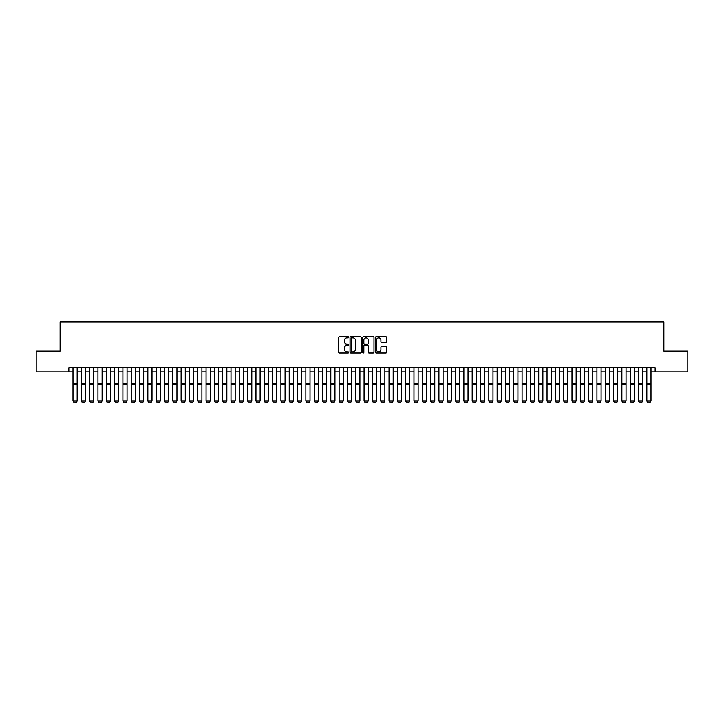<?xml version="1.0" encoding="UTF-8"?>
<svg xmlns="http://www.w3.org/2000/svg" width="724" height="724" viewBox="0 0 724 724"><rect width="100%" height="100%" fill="white"/><g stroke="black" fill="none" stroke-linecap="round" stroke-linejoin="round"><path stroke-width="1.09" d="M348.697 337.257A0.57 0.57 0 0 0 348.126 336.687L339.447 336.687A0.815 0.815 0 0 0 338.633 337.502L338.633 352.199A0.815 0.815 0 0 0 339.447 353.013L348.126 353.013A0.57 0.57 0 0 0 348.697 352.443A0.57 0.57 0 0 0 348.126 351.873L347.004 351.873A2.615 2.615 0 0 1 344.389 349.258L344.389 348.036A2.615 2.615 0 0 1 347.004 345.42L348.126 345.42A0.57 0.57 0 0 0 348.697 344.85A0.57 0.57 0 0 0 348.126 344.28L347.004 344.28A2.615 2.615 0 0 1 344.389 341.665L344.389 340.443A2.615 2.615 0 0 1 347.004 337.827L348.126 337.827A0.57 0.57 0 0 0 348.697 337.257M385.856 342.443A0.815 0.815 0 0 0 386.67 341.628L386.67 337.502A0.815 0.815 0 0 0 385.856 336.687L376.227 336.687A0.815 0.815 0 0 0 375.412 337.502L375.412 352.199A0.815 0.815 0 0 0 376.227 353.013L385.856 353.013A0.815 0.815 0 0 0 386.67 352.199L386.67 347.212A0.815 0.815 0 0 0 385.856 346.398L381.738 346.398A0.815 0.815 0 0 0 380.914 347.212L380.914 349.683A2.181 2.181 0 0 1 378.733 351.873A2.181 2.181 0 0 1 376.552 349.683L376.552 340.009A2.181 2.181 0 0 1 378.733 337.827A2.181 2.181 0 0 1 380.914 340.009L380.914 341.628A0.815 0.815 0 0 0 381.738 342.443L385.856 342.443M68.843 371.874L36.2 371.874L36.2 351.086L60.11 351.086L60.11 321.981L663.89 321.981L663.89 351.086L687.8 351.086L687.8 371.874L655.157 371.874L655.157 367.72L68.843 367.72L68.843 371.874L72.997 371.874M361.285 337.502A0.815 0.815 0 0 0 360.471 336.687L350.832 336.687A0.815 0.815 0 0 0 350.018 337.502L350.018 352.199A0.815 0.815 0 0 0 350.832 353.013L360.471 353.013A0.815 0.815 0 0 0 361.285 352.199L361.285 337.502M363.529 336.687L373.168 336.687A0.815 0.815 0 0 1 373.982 337.502L373.982 352.199A0.815 0.815 0 0 1 373.168 353.013L369.041 353.013A0.815 0.815 0 0 1 368.226 352.199L368.226 346.235A0.815 0.815 0 0 0 367.412 345.42L364.67 345.42A0.815 0.815 0 0 0 363.855 346.235L363.855 352.443A0.57 0.57 0 0 1 363.285 353.013A0.57 0.57 0 0 1 362.715 352.443L362.715 337.502A0.815 0.815 0 0 1 363.529 336.687M77.16 371.874L81.314 371.874M85.477 371.874L89.631 371.874M93.794 371.874L97.948 371.874M102.111 371.874L106.265 371.874M110.428 371.874L114.582 371.874M118.745 371.874L122.899 371.874M127.062 371.874L131.216 371.874M135.379 371.874L139.533 371.874M143.687 371.874L147.85 371.874M152.004 371.874L156.167 371.874M160.321 371.874L164.484 371.874M168.638 371.874L172.801 371.874M176.955 371.874L181.118 371.874M185.272 371.874L189.435 371.874M193.589 371.874L197.752 371.874M201.905 371.874L206.069 371.874M210.222 371.874L214.385 371.874M218.539 371.874L222.702 371.874M226.856 371.874L231.01 371.874M235.173 371.874L239.327 371.874M243.49 371.874L247.644 371.874M251.807 371.874L255.961 371.874M260.124 371.874L264.278 371.874M268.441 371.874L272.595 371.874M276.758 371.874L280.912 371.874M285.075 371.874L289.229 371.874M293.392 371.874L297.546 371.874M301.709 371.874L305.863 371.874M310.026 371.874L314.18 371.874M318.334 371.874L322.497 371.874M326.651 371.874L330.814 371.874M334.968 371.874L339.131 371.874M343.285 371.874L347.448 371.874M351.602 371.874L355.765 371.874M359.918 371.874L364.082 371.874M368.235 371.874L372.398 371.874M376.552 371.874L380.715 371.874M384.869 371.874L389.032 371.874M393.186 371.874L397.349 371.874M401.503 371.874L405.666 371.874M409.82 371.874L413.974 371.874M418.137 371.874L422.291 371.874M426.454 371.874L430.608 371.874M434.771 371.874L438.925 371.874M443.088 371.874L447.242 371.874M451.405 371.874L455.559 371.874M459.722 371.874L463.876 371.874M468.039 371.874L472.193 371.874M476.356 371.874L480.51 371.874M484.673 371.874L488.827 371.874M492.99 371.874L497.144 371.874M501.298 371.874L505.461 371.874M509.615 371.874L513.778 371.874M517.932 371.874L522.095 371.874M526.248 371.874L530.411 371.874M534.565 371.874L538.728 371.874M542.882 371.874L547.045 371.874M551.199 371.874L555.362 371.874M559.516 371.874L563.679 371.874M567.833 371.874L571.996 371.874M576.15 371.874L580.313 371.874M584.467 371.874L588.621 371.874M592.784 371.874L596.938 371.874M601.101 371.874L605.255 371.874M609.418 371.874L613.572 371.874M617.735 371.874L621.889 371.874M626.052 371.874L630.206 371.874M634.369 371.874L638.523 371.874M642.686 371.874L646.84 371.874M651.003 371.874L655.157 371.874M351.737 337.827A0.57 0.57 0 0 0 351.167 338.398L351.167 351.294A0.57 0.57 0 0 0 351.737 351.873L352.923 351.873A2.615 2.615 0 0 0 355.529 349.258L355.529 340.443A2.615 2.615 0 0 0 352.923 337.827L351.737 337.827M368.226 340.054A2.181 2.181 0 0 0 366.036 337.873A2.181 2.181 0 0 0 363.855 340.054L363.855 343.466A0.815 0.815 0 0 0 364.67 344.28L367.412 344.28A0.815 0.815 0 0 0 368.226 343.466L368.226 340.054M77.16 367.72L77.16 400.987L76.536 402.019L73.622 401.965L76.536 402.019M73.622 402.019L72.997 400.843L77.16 400.843L76.536 401.965M72.997 367.72L72.997 400.843L73.622 401.965M81.314 400.987L81.939 402.019L81.314 400.843L85.477 400.843L84.853 402.019L81.939 401.965L84.853 402.019M89.631 400.987L90.256 402.019L89.631 400.843L93.794 400.843L93.17 402.019L90.256 401.965L93.17 402.019M97.948 400.987L98.573 402.019L97.948 400.843L102.111 400.843L101.487 402.019L98.573 401.965L101.487 402.019M106.265 400.987L106.89 402.019L106.265 400.843L110.428 400.843L109.804 402.019L106.89 401.965L109.804 402.019M85.477 367.72L85.477 400.843L84.853 401.965M81.314 367.72L81.314 400.843L81.939 401.965M93.794 367.72L93.794 400.843L93.17 401.965M89.631 367.72L89.631 400.843L90.256 401.965M102.111 367.72L102.111 400.843L101.487 401.965M97.948 367.72L97.948 400.843L98.573 401.965M110.428 367.72L110.428 400.843L109.804 401.965M106.265 367.72L106.265 400.843L106.89 401.965M114.582 400.987L115.207 402.019L114.582 400.843L118.745 400.843L118.121 402.019L115.207 401.965L118.121 402.019M118.745 367.72L118.745 400.843L118.121 401.965M114.582 367.72L114.582 400.843L115.207 401.965M122.899 400.987L123.523 402.019L122.899 400.843L127.062 400.843L126.438 402.019L123.523 401.965L126.438 402.019M127.062 367.72L127.062 400.843L126.438 401.965M122.899 367.72L122.899 400.843L123.523 401.965M131.216 400.987L131.84 402.019L131.216 400.843L135.379 400.843L134.755 402.019L131.84 401.965L134.755 402.019M135.379 367.72L135.379 400.843L134.755 401.965M131.216 367.72L131.216 400.843L131.84 401.965M139.533 400.987L140.157 402.019L139.533 400.843L143.687 400.843L143.071 402.019L140.157 401.965L143.071 402.019M143.687 367.72L143.687 400.843L143.071 401.965M139.533 367.72L139.533 400.843L140.157 401.965M147.85 400.987L148.474 402.019L147.85 400.843L152.004 400.843L151.388 402.019L148.474 401.965L151.388 402.019M152.004 367.72L152.004 400.843L151.388 401.965M147.85 367.72L147.85 400.843L148.474 401.965M156.167 400.987L156.791 402.019L156.167 400.843L160.321 400.843L159.696 402.019L156.791 401.965L159.696 402.019M160.321 367.72L160.321 400.843L159.696 401.965M156.167 367.72L156.167 400.843L156.791 401.965M164.484 400.987L165.108 402.019L164.484 400.843L168.638 400.843L168.013 402.019L165.108 401.965L168.013 402.019M168.638 367.72L168.638 400.843L168.013 401.965M164.484 367.72L164.484 400.843L165.108 401.965M172.801 400.987L173.425 402.019L172.801 400.843L176.955 400.843L176.33 402.019L173.425 401.965L176.33 402.019M176.955 367.72L176.955 400.843L176.33 401.965M172.801 367.72L172.801 400.843L173.425 401.965M181.118 400.987L181.742 402.019L181.118 400.843L185.272 400.843L184.647 402.019L181.742 401.965L184.647 402.019M185.272 367.72L185.272 400.843L184.647 401.965M181.118 367.72L181.118 400.843L181.742 401.965M189.435 400.987L190.059 402.019L189.435 400.843L193.589 400.843L192.964 402.019L190.059 401.965L192.964 402.019M193.589 367.72L193.589 400.843L192.964 401.965M189.435 367.72L189.435 400.843L190.059 401.965M197.752 400.987L198.376 402.019L197.752 400.843L201.905 400.843L201.281 402.019L198.376 401.965L201.281 402.019M201.905 367.72L201.905 400.843L201.281 401.965M197.752 367.72L197.752 400.843L198.376 401.965M206.069 400.987L206.693 402.019L206.069 400.843L210.222 400.843L209.598 402.019L206.693 401.965L209.598 402.019M210.222 367.72L210.222 400.843L209.598 401.965M206.069 367.72L206.069 400.843L206.693 401.965M214.385 400.987L215.001 402.019L214.385 400.843L218.539 400.843L217.915 402.019L215.001 401.965L217.915 402.019M218.539 367.72L218.539 400.843L217.915 401.965M214.385 367.72L214.385 400.843L215.001 401.965M222.702 400.987L223.318 402.019L222.702 400.843L226.856 400.843L226.232 402.019L223.318 401.965L226.232 402.019M226.856 367.72L226.856 400.843L226.232 401.965M222.702 367.72L222.702 400.843L223.318 401.965M231.01 400.987L231.635 402.019L231.01 400.843L235.173 400.843L234.549 402.019L231.635 401.965L234.549 402.019M235.173 367.72L235.173 400.843L234.549 401.965M231.01 367.72L231.01 400.843L231.635 401.965M239.327 400.987L239.952 402.019L239.327 400.843L243.49 400.843L242.866 402.019L239.952 401.965L242.866 402.019M243.49 367.72L243.49 400.843L242.866 401.965M239.327 367.72L239.327 400.843L239.952 401.965M247.644 400.987L248.269 402.019L247.644 400.843L251.807 400.843L251.183 402.019L248.269 401.965L251.183 402.019M251.807 367.72L251.807 400.843L251.183 401.965M247.644 367.72L247.644 400.843L248.269 401.965M255.961 400.987L256.586 402.019L255.961 400.843L260.124 400.843L259.5 402.019L256.586 401.965L259.5 402.019M260.124 367.72L260.124 400.843L259.5 401.965M255.961 367.72L255.961 400.843L256.586 401.965M264.278 400.987L264.903 402.019L264.278 400.843L268.441 400.843L267.817 402.019L264.903 401.965L267.817 402.019M268.441 367.72L268.441 400.843L267.817 401.965M264.278 367.72L264.278 400.843L264.903 401.965M272.595 400.987L273.219 402.019L272.595 400.843L276.758 400.843L276.134 402.019L273.219 401.965L276.134 402.019M276.758 367.72L276.758 400.843L276.134 401.965M272.595 367.72L272.595 400.843L273.219 401.965M280.912 400.987L281.536 402.019L280.912 400.843L285.075 400.843L284.451 402.019L281.536 401.965L284.451 402.019M285.075 367.72L285.075 400.843L284.451 401.965M280.912 367.72L280.912 400.843L281.536 401.965M289.229 400.987L289.853 402.019L289.229 400.843L293.392 400.843L292.767 402.019L289.853 401.965L292.767 402.019M293.392 367.72L293.392 400.843L292.767 401.965M289.229 367.72L289.229 400.843L289.853 401.965M297.546 400.987L298.17 402.019L297.546 400.843L301.709 400.843L301.084 402.019L298.17 401.965L301.084 402.019M301.709 367.72L301.709 400.843L301.084 401.965M297.546 367.72L297.546 400.843L298.17 401.965M305.863 400.987L306.487 402.019L305.863 400.843L310.026 400.843L309.401 402.019L306.487 401.965L309.401 402.019M310.026 367.72L310.026 400.843L309.401 401.965M305.863 367.72L305.863 400.843L306.487 401.965M314.18 400.987L314.804 402.019L314.18 400.843L318.334 400.843L317.718 402.019L314.804 401.965L317.718 402.019M318.334 367.72L318.334 400.843L317.718 401.965M314.18 367.72L314.18 400.843L314.804 401.965M322.497 400.987L323.121 402.019L322.497 400.843L326.651 400.843L326.035 402.019L323.121 401.965L326.035 402.019M326.651 367.72L326.651 400.843L326.035 401.965M322.497 367.72L322.497 400.843L323.121 401.965M330.814 400.987L331.438 402.019L330.814 400.843L334.968 400.843L334.343 402.019L331.438 401.965L334.343 402.019M334.968 367.72L334.968 400.843L334.343 401.965M330.814 367.72L330.814 400.843L331.438 401.965M339.131 400.987L339.755 402.019L339.131 400.843L343.285 400.843L342.66 402.019L339.755 401.965L342.66 402.019M343.285 367.72L343.285 400.843L342.66 401.965M339.131 367.72L339.131 400.843L339.755 401.965M347.448 400.987L348.072 402.019L347.448 400.843L351.602 400.843L350.977 402.019L348.072 401.965L350.977 402.019M351.602 367.72L351.602 400.843L350.977 401.965M347.448 367.72L347.448 400.843L348.072 401.965M355.765 400.987L356.389 402.019L355.765 400.843L359.918 400.843L359.294 402.019L356.389 401.965L359.294 402.019M359.918 367.72L359.918 400.843L359.294 401.965M355.765 367.72L355.765 400.843L356.389 401.965M364.082 400.987L364.706 402.019L364.082 400.843L368.235 400.843L367.611 402.019L364.706 401.965L367.611 402.019M368.235 367.72L368.235 400.843L367.611 401.965M364.082 367.72L364.082 400.843L364.706 401.965M372.398 400.987L373.023 402.019L372.398 400.843L376.552 400.843L375.928 402.019L373.023 401.965L375.928 402.019M376.552 367.72L376.552 400.843L375.928 401.965M372.398 367.72L372.398 400.843L373.023 401.965M380.715 400.987L381.34 402.019L380.715 400.843L384.869 400.843L384.245 402.019L381.34 401.965L384.245 402.019M384.869 367.72L384.869 400.843L384.245 401.965M380.715 367.72L380.715 400.843L381.34 401.965M389.032 400.987L389.657 402.019L389.032 400.843L393.186 400.843L392.562 402.019L389.657 401.965L392.562 402.019M393.186 367.72L393.186 400.843L392.562 401.965M389.032 367.72L389.032 400.843L389.657 401.965M397.349 400.987L397.965 402.019L397.349 400.843L401.503 400.843L400.879 402.019L397.965 401.965L400.879 402.019M401.503 367.72L401.503 400.843L400.879 401.965M397.349 367.72L397.349 400.843L397.965 401.965M405.666 400.987L406.282 402.019L405.666 400.843L409.82 400.843L409.196 402.019L406.282 401.965L409.196 402.019M409.82 367.72L409.82 400.843L409.196 401.965M405.666 367.72L405.666 400.843L406.282 401.965M413.974 400.987L414.599 402.019L413.974 400.843L418.137 400.843L417.513 402.019L414.599 401.965L417.513 402.019M418.137 367.72L418.137 400.843L417.513 401.965M413.974 367.72L413.974 400.843L414.599 401.965M422.291 400.987L422.916 402.019L422.291 400.843L426.454 400.843L425.83 402.019L422.916 401.965L425.83 402.019M426.454 367.72L426.454 400.843L425.83 401.965M422.291 367.72L422.291 400.843L422.916 401.965M430.608 400.987L431.233 402.019L430.608 400.843L434.771 400.843L434.147 402.019L431.233 401.965L434.147 402.019M434.771 367.72L434.771 400.843L434.147 401.965M430.608 367.72L430.608 400.843L431.233 401.965M438.925 400.987L439.549 402.019L438.925 400.843L443.088 400.843L442.464 402.019L439.549 401.965L442.464 402.019M443.088 367.72L443.088 400.843L442.464 401.965M438.925 367.72L438.925 400.843L439.549 401.965M447.242 400.987L447.866 402.019L447.242 400.843L451.405 400.843L450.781 402.019L447.866 401.965L450.781 402.019M451.405 367.72L451.405 400.843L450.781 401.965M447.242 367.72L447.242 400.843L447.866 401.965M455.559 400.987L456.183 402.019L455.559 400.843L459.722 400.843L459.097 402.019L456.183 401.965L459.097 402.019M459.722 367.72L459.722 400.843L459.097 401.965M455.559 367.72L455.559 400.843L456.183 401.965M463.876 400.987L464.5 402.019L463.876 400.843L468.039 400.843L467.414 402.019L464.5 401.965L467.414 402.019M468.039 367.72L468.039 400.843L467.414 401.965M463.876 367.72L463.876 400.843L464.5 401.965M472.193 400.987L472.817 402.019L472.193 400.843L476.356 400.843L475.731 402.019L472.817 401.965L475.731 402.019M476.356 367.72L476.356 400.843L475.731 401.965M472.193 367.72L472.193 400.843L472.817 401.965M480.51 400.987L481.134 402.019L480.51 400.843L484.673 400.843L484.048 402.019L481.134 401.965L484.048 402.019M484.673 367.72L484.673 400.843L484.048 401.965M480.51 367.72L480.51 400.843L481.134 401.965M488.827 400.987L489.451 402.019L488.827 400.843L492.99 400.843L492.365 402.019L489.451 401.965L492.365 402.019M492.99 367.72L492.99 400.843L492.365 401.965M488.827 367.72L488.827 400.843L489.451 401.965M497.144 400.987L497.768 402.019L497.144 400.843L501.298 400.843L500.682 402.019L497.768 401.965L500.682 402.019M501.298 367.72L501.298 400.843L500.682 401.965M497.144 367.72L497.144 400.843L497.768 401.965M505.461 400.987L506.085 402.019L505.461 400.843L509.615 400.843L508.999 402.019L506.085 401.965L508.999 402.019M509.615 367.72L509.615 400.843L508.999 401.965M505.461 367.72L505.461 400.843L506.085 401.965M513.778 400.987L514.402 402.019L513.778 400.843L517.932 400.843L517.307 402.019L514.402 401.965L517.307 402.019M517.932 367.72L517.932 400.843L517.307 401.965M513.778 367.72L513.778 400.843L514.402 401.965M522.095 400.987L522.719 402.019L522.095 400.843L526.248 400.843L525.624 402.019L522.719 401.965L525.624 402.019M526.248 367.72L526.248 400.843L525.624 401.965M522.095 367.72L522.095 400.843L522.719 401.965M530.411 400.987L531.036 402.019L530.411 400.843L534.565 400.843L533.941 402.019L531.036 401.965L533.941 402.019M534.565 367.72L534.565 400.843L533.941 401.965M530.411 367.72L530.411 400.843L531.036 401.965M538.728 400.987L539.353 402.019L538.728 400.843L542.882 400.843L542.258 402.019L539.353 401.965L542.258 402.019M542.882 367.72L542.882 400.843L542.258 401.965M538.728 367.72L538.728 400.843L539.353 401.965M547.045 400.987L547.67 402.019L547.045 400.843L551.199 400.843L550.575 402.019L547.67 401.965L550.575 402.019M551.199 367.72L551.199 400.843L550.575 401.965M547.045 367.72L547.045 400.843L547.67 401.965M555.362 400.987L555.987 402.019L555.362 400.843L559.516 400.843L558.892 402.019L555.987 401.965L558.892 402.019M559.516 367.72L559.516 400.843L558.892 401.965M555.362 367.72L555.362 400.843L555.987 401.965M563.679 400.987L564.304 402.019L563.679 400.843L567.833 400.843L567.209 402.019L564.304 401.965L567.209 402.019M567.833 367.72L567.833 400.843L567.209 401.965M563.679 367.72L563.679 400.843L564.304 401.965M571.996 400.987L572.612 402.019L571.996 400.843L576.15 400.843L575.526 402.019L572.612 401.965L575.526 402.019M576.15 367.72L576.15 400.843L575.526 401.965M571.996 367.72L571.996 400.843L572.612 401.965M580.313 400.987L580.929 402.019L580.313 400.843L584.467 400.843L583.843 402.019L580.929 401.965L583.843 402.019M584.467 367.72L584.467 400.843L583.843 401.965M580.313 367.72L580.313 400.843L580.929 401.965M588.621 400.987L589.245 402.019L588.621 400.843L592.784 400.843L592.16 402.019L589.245 401.965L592.16 402.019M592.784 367.72L592.784 400.843L592.16 401.965M588.621 367.72L588.621 400.843L589.245 401.965M596.938 400.987L597.562 402.019L596.938 400.843L601.101 400.843L600.477 402.019L597.562 401.965L600.477 402.019M601.101 367.72L601.101 400.843L600.477 401.965M596.938 367.72L596.938 400.843L597.562 401.965M605.255 400.987L605.879 402.019L605.255 400.843L609.418 400.843L608.794 402.019L605.879 401.965L608.794 402.019M609.418 367.72L609.418 400.843L608.794 401.965M605.255 367.72L605.255 400.843L605.879 401.965M613.572 400.987L614.196 402.019L613.572 400.843L617.735 400.843L617.11 402.019L614.196 401.965L617.11 402.019M621.889 400.987L622.513 402.019L621.889 400.843L626.052 400.843L625.427 402.019L622.513 401.965L625.427 402.019M630.206 400.987L630.83 402.019L630.206 400.843L634.369 400.843L633.744 402.019L630.83 401.965L633.744 402.019M638.523 400.987L639.147 402.019L638.523 400.843L642.686 400.843L642.061 402.019L639.147 401.965L642.061 402.019M646.84 400.987L647.464 402.019L646.84 400.843L651.003 400.843L650.378 402.019L647.464 401.965L650.378 402.019M617.735 367.72L617.735 400.843L617.11 401.965M613.572 367.72L613.572 400.843L614.196 401.965M626.052 367.72L626.052 400.843L625.427 401.965M621.889 367.72L621.889 400.843L622.513 401.965M634.369 367.72L634.369 400.843L633.744 401.965M630.206 367.72L630.206 400.843L630.83 401.965M642.686 367.72L642.686 400.843L642.061 401.965M638.523 367.72L638.523 400.843L639.147 401.965M651.003 367.72L651.003 400.843L650.378 401.965M646.84 367.72L646.84 400.843L647.464 401.965M77.16 383.24L72.997 383.24M77.16 384.815L72.997 384.815M85.477 383.24L81.314 383.24M85.477 384.815L81.314 384.815M93.794 383.24L89.631 383.24M93.794 384.815L89.631 384.815M102.111 383.24L97.948 383.24M102.111 384.815L97.948 384.815M110.428 383.24L106.265 383.24M110.428 384.815L106.265 384.815M118.745 383.24L114.582 383.24M118.745 384.815L114.582 384.815M127.062 383.24L122.899 383.24M127.062 384.815L122.899 384.815M135.379 383.24L131.216 383.24M135.379 384.815L131.216 384.815M143.687 383.24L139.533 383.24M143.687 384.815L139.533 384.815M152.004 383.24L147.85 383.24M152.004 384.815L147.85 384.815M160.321 383.24L156.167 383.24M160.321 384.815L156.167 384.815M168.638 383.24L164.484 383.24M168.638 384.815L164.484 384.815M176.955 383.24L172.801 383.24M176.955 384.815L172.801 384.815M185.272 383.24L181.118 383.24M185.272 384.815L181.118 384.815M193.589 383.24L189.435 383.24M193.589 384.815L189.435 384.815M201.905 383.24L197.752 383.24M201.905 384.815L197.752 384.815M210.222 383.24L206.069 383.24M210.222 384.815L206.069 384.815M218.539 383.24L214.385 383.24M218.539 384.815L214.385 384.815M226.856 383.24L222.702 383.24M226.856 384.815L222.702 384.815M235.173 383.24L231.01 383.24M235.173 384.815L231.01 384.815M243.49 383.24L239.327 383.24M243.49 384.815L239.327 384.815M251.807 383.24L247.644 383.24M251.807 384.815L247.644 384.815M260.124 383.24L255.961 383.24M260.124 384.815L255.961 384.815M268.441 383.24L264.278 383.24M268.441 384.815L264.278 384.815M276.758 383.24L272.595 383.24M276.758 384.815L272.595 384.815M285.075 383.24L280.912 383.24M285.075 384.815L280.912 384.815M293.392 383.24L289.229 383.24M293.392 384.815L289.229 384.815M301.709 383.24L297.546 383.24M301.709 384.815L297.546 384.815M310.026 383.24L305.863 383.24M310.026 384.815L305.863 384.815M318.334 383.24L314.18 383.24M318.334 384.815L314.18 384.815M326.651 383.24L322.497 383.24M326.651 384.815L322.497 384.815M334.968 383.24L330.814 383.24M334.968 384.815L330.814 384.815M343.285 383.24L339.131 383.24M343.285 384.815L339.131 384.815M351.602 383.24L347.448 383.24M351.602 384.815L347.448 384.815M359.918 383.24L355.765 383.24M359.918 384.815L355.765 384.815M368.235 383.24L364.082 383.24M368.235 384.815L364.082 384.815M376.552 383.24L372.398 383.24M376.552 384.815L372.398 384.815M384.869 383.24L380.715 383.24M384.869 384.815L380.715 384.815M393.186 383.24L389.032 383.24M393.186 384.815L389.032 384.815M401.503 383.24L397.349 383.24M401.503 384.815L397.349 384.815M409.82 383.24L405.666 383.24M409.82 384.815L405.666 384.815M418.137 383.24L413.974 383.24M418.137 384.815L413.974 384.815M426.454 383.24L422.291 383.24M426.454 384.815L422.291 384.815M434.771 383.24L430.608 383.24M434.771 384.815L430.608 384.815M443.088 383.24L438.925 383.24M443.088 384.815L438.925 384.815M451.405 383.24L447.242 383.24M451.405 384.815L447.242 384.815M459.722 383.24L455.559 383.24M459.722 384.815L455.559 384.815M468.039 383.24L463.876 383.24M468.039 384.815L463.876 384.815M476.356 383.24L472.193 383.24M476.356 384.815L472.193 384.815M484.673 383.24L480.51 383.24M484.673 384.815L480.51 384.815M492.99 383.24L488.827 383.24M492.99 384.815L488.827 384.815M501.298 383.24L497.144 383.24M501.298 384.815L497.144 384.815M509.615 383.24L505.461 383.24M509.615 384.815L505.461 384.815M517.932 383.24L513.778 383.24M517.932 384.815L513.778 384.815M526.248 383.24L522.095 383.24M526.248 384.815L522.095 384.815M534.565 383.24L530.411 383.24M534.565 384.815L530.411 384.815M542.882 383.24L538.728 383.24M542.882 384.815L538.728 384.815M551.199 383.24L547.045 383.24M551.199 384.815L547.045 384.815M559.516 383.24L555.362 383.24M559.516 384.815L555.362 384.815M567.833 383.24L563.679 383.24M567.833 384.815L563.679 384.815M576.15 383.24L571.996 383.24M576.15 384.815L571.996 384.815M584.467 383.24L580.313 383.24M584.467 384.815L580.313 384.815M592.784 383.24L588.621 383.24M592.784 384.815L588.621 384.815M601.101 383.24L596.938 383.24M601.101 384.815L596.938 384.815M609.418 383.24L605.255 383.24M609.418 384.815L605.255 384.815M617.735 383.24L613.572 383.24M617.735 384.815L613.572 384.815M626.052 383.24L621.889 383.24M626.052 384.815L621.889 384.815M634.369 383.24L630.206 383.24M634.369 384.815L630.206 384.815M642.686 383.24L638.523 383.24M642.686 384.815L638.523 384.815M651.003 383.24L646.84 383.24M651.003 384.815L646.84 384.815"/></g></svg>
